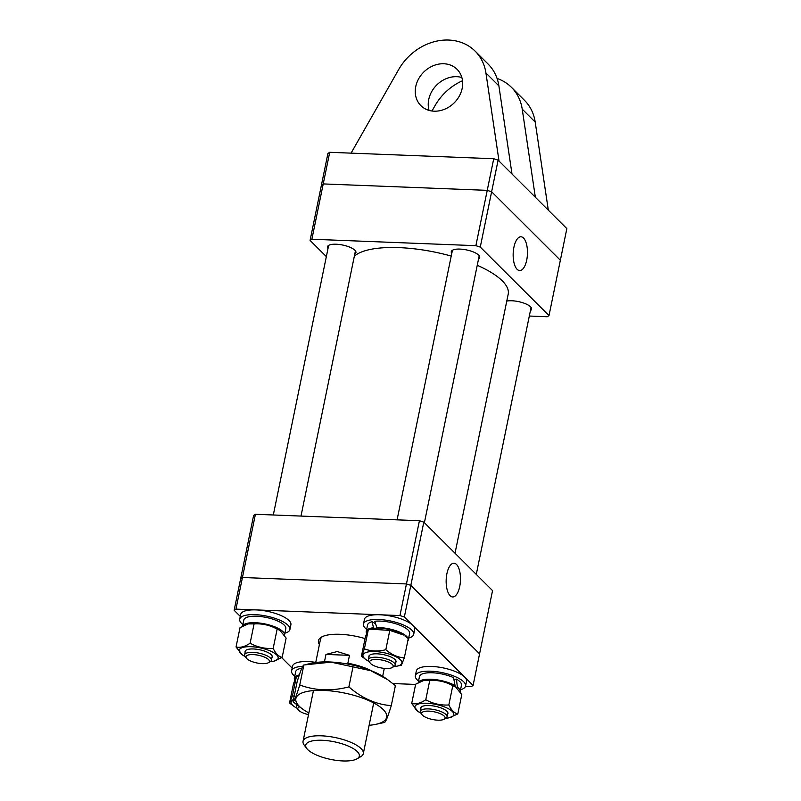 <?xml version="1.0" encoding="UTF-8"?>
<svg xmlns="http://www.w3.org/2000/svg" width="801" height="801" viewBox="0 0 801 801"><rect width="100%" height="100%" fill="white"/><g stroke="black" fill="none" stroke-linecap="round" stroke-linejoin="round"><path stroke-width="1.2" d="M455.028 553.231L508.204 294.137A80.31 26.413 -168.4 0 0 502.257 280.841A80.31 26.413 -168.4 0 0 477.256 265.271M451.233 256.08A80.31 26.413 -168.4 0 0 354.342 256.2M523.524 238.047A16.891 7.139 92.2 0 0 520.88 236.786A16.891 7.139 92.2 0 0 513.411 250.393A16.891 7.139 92.2 0 0 517.106 269.296A16.891 7.139 92.2 0 0 519.549 270.548A16.891 7.139 92.2 0 0 527.188 257.181A16.891 7.139 92.2 0 0 523.524 238.047M354.783 254.047A14.528 4.776 -168.4 0 0 355.944 252.635A14.528 4.776 -168.4 0 0 336.2 244.225A14.528 4.776 -168.4 0 0 327.489 246.798A14.528 4.776 -168.4 0 0 327.999 248.55M478.557 258.913A14.528 4.776 -168.4 0 0 479.719 257.501A14.528 4.776 -168.4 0 0 459.984 249.091A14.528 4.776 -168.4 0 0 451.263 251.654A14.528 4.776 -168.4 0 0 451.774 253.416M530.432 310.588A14.528 4.776 -168.4 0 0 531.594 309.186A14.528 4.776 -168.4 0 0 511.849 300.765A14.528 4.776 -168.4 0 0 506.783 301.076M480.27 247.088L475.874 245.677L487.238 190.358L491.624 191.769L480.27 247.088L549.005 315.574L547.203 316.745L529.311 316.035M311.879 239.239L310.077 240.41L321.431 185.091L323.234 183.92L311.879 239.239L475.874 245.677M326.347 256.62L310.077 240.41M323.234 183.92L487.238 190.358L323.234 183.92L329.722 152.3L327.919 153.472L321.431 185.091L323.234 183.92M549.005 315.574L560.36 260.245L491.624 191.769L560.36 260.245L566.848 228.635L498.112 160.15L491.624 191.769L487.238 190.358L493.726 158.738L498.112 160.15M450.102 595.704A16.891 7.139 92.2 0 0 452.545 596.955A16.891 7.139 92.2 0 0 460.195 583.589A16.891 7.139 92.2 0 0 456.52 564.455A16.891 7.139 92.2 0 0 453.877 563.203A16.891 7.139 92.2 0 0 446.407 576.8A16.891 7.139 92.2 0 0 450.102 595.704M419.424 520.72L423.809 522.132L410.833 585.361L406.447 583.939L419.424 520.72L255.419 514.282L242.443 577.501L240.64 578.672L253.617 515.443L255.419 514.282M240.28 616.4L234.152 610.292L240.64 578.672L242.443 577.501L235.945 609.12L399.949 615.558L406.447 583.939L242.443 577.501L406.447 583.939L410.833 585.361L404.345 616.97L473.081 685.446L479.569 653.836L410.833 585.361L479.569 653.836L492.545 590.607L423.809 522.132M319.419 644.525A35.885 11.805 11.6 0 1 321.491 637.085A35.885 11.805 11.6 0 1 339.994 634.302A35.885 11.805 11.6 0 1 365.056 638.587M473.081 685.446L471.278 686.617L465.471 686.397M415.609 684.434L392.84 683.543M292.155 668.074L281.712 657.671M235.945 609.12L234.152 610.292M404.345 616.97L399.949 615.558M322.503 636.565A34.173 11.234 -168.4 0 0 320.46 639.418L315.724 662.527M306.793 748.524L304.22 745.11A30.758 10.113 11.6 0 1 303.048 741.265A30.758 10.113 11.6 0 1 321.501 735.829A30.758 10.113 11.6 0 1 363.304 753.641A30.758 10.113 11.6 0 1 360.71 756.705L356.996 758.837A27.334 8.991 -168.4 0 0 351.749 747.723A27.334 8.991 -168.4 0 0 322.152 740.274A27.334 8.991 -168.4 0 0 306.793 748.524A27.334 8.991 -168.4 0 0 342.898 760.95A27.334 8.991 -168.4 0 0 356.996 758.837M324.435 661.886L325.967 654.427L337.241 651.543L349.486 655.348L347.864 663.248A34.173 11.234 11.6 0 1 371.614 670.858M346.863 663.909L347.864 663.248M349.486 655.348L325.967 654.427M299.514 706.893A11.965 3.935 -168.4 0 0 298.292 709.886A11.965 3.935 -168.4 0 0 298.893 710.537A11.965 3.935 -168.4 0 0 308.515 714.602M298.292 709.886L297.011 708.174A13.667 4.496 11.6 0 1 296.49 706.472A13.667 4.496 11.6 0 1 297.361 705.28M315.754 662.377A25.632 8.431 -168.4 0 0 292.555 666.132L291.584 670.868A25.632 8.431 -168.4 0 0 293.266 674.893A25.632 8.431 -168.4 0 0 294.758 676.234M302.758 666.332A25.632 8.431 -168.4 0 0 291.584 670.868M297.061 708.244A19.865 6.528 11.6 0 1 294.247 706.572A19.865 6.528 11.6 0 1 292.575 705.19A19.865 6.528 11.6 0 1 293.476 699.573M294.157 696.249L292.475 695.689L289.531 703.018L294.247 706.572M289.531 703.018L293.506 683.694L296.44 676.364L298.072 675.994M296.44 676.364L292.475 695.689M294.678 680.079A21.447 7.049 11.6 0 1 294.357 678.197A21.447 7.049 11.6 0 1 299.324 674.923M294.357 678.197L295.679 671.709A21.447 7.049 11.6 0 1 301.817 668.224M308.866 712.92A46.348 15.239 11.6 0 1 303.219 709.506A46.348 15.239 11.6 0 1 299.314 706.292A46.348 15.239 11.6 0 1 323.694 690.412A46.348 15.239 11.6 0 1 383.248 709.586A46.348 15.239 11.6 0 1 375.649 724.374A46.348 15.239 11.6 0 1 369.121 725.285M293.026 701.786L297.131 681.781C300.415 671.088 302.658 665.491 303.859 664.98L331.053 662.157L370.703 670.677L387.674 679.659L395.384 685.636L391.278 705.641C376.14 704.51 362.002 698.272 348.886 686.908C331.514 691.363 315.133 690.722 299.754 684.985C296.47 695.668 294.227 701.265 293.026 701.786L303.219 709.506M307.594 664.129L312.76 663.048A46.348 15.239 11.6 0 1 385.191 677.906L387.674 679.659M375.649 724.374L384.55 722.442C385.742 721.951 387.984 716.354 391.278 705.641M303.859 664.98L299.754 684.985M352.991 666.903L348.886 686.908M431.989 110.999L434.993 105.712A51.264 43.284 134.9 0 1 462.507 80.731M461.847 77.477A25.632 21.647 -45.1 0 0 456.8 76.686A25.632 21.647 -45.1 0 0 429.066 110.388M443.834 63.76A25.632 21.647 -45.1 0 0 418.593 78.919A25.632 21.647 -45.1 0 0 420.875 105.632A25.632 21.647 -45.1 0 0 434.102 111.179A25.632 21.647 -45.1 0 0 459.343 96.03A25.632 21.647 -45.1 0 0 457.061 69.317A25.632 21.647 -45.1 0 0 443.834 63.76M499.033 161.071L485.917 72.961A51.264 43.284 -45.1 0 0 475.153 51.154A51.264 43.284 -45.1 0 0 448.7 40.05A51.264 43.284 -45.1 0 0 398.678 69.537L351.068 153.141M511.999 173.987L498.883 85.887A51.264 43.284 -45.1 0 0 488.119 64.08L475.153 51.154M493.726 158.738L329.722 152.3M548.315 210.172L535.198 122.062A51.264 43.284 -45.1 0 0 524.425 100.255L511.459 87.339A51.264 43.284 134.9 0 1 522.222 109.146L535.348 197.246M497.061 78.438A51.264 43.284 134.9 0 1 511.459 87.339M284.896 633.17A25.632 8.431 -168.4 0 0 289.922 629.496L290.893 624.75A25.632 8.431 -168.4 0 0 256.59 609.931A25.632 8.431 -168.4 0 0 240.68 614.447L239.709 619.183A25.632 8.431 -168.4 0 0 242.883 624.55M289.922 629.496A25.632 8.431 -168.4 0 0 255.619 614.677A25.632 8.431 -168.4 0 0 239.709 619.183M408.67 638.037A25.632 8.431 -168.4 0 0 413.696 634.352L414.678 629.616A25.632 8.431 -168.4 0 0 412.986 625.591A25.632 8.431 -168.4 0 0 385.722 615.268A25.632 8.431 -168.4 0 0 364.455 619.303L363.484 624.049A25.632 8.431 -168.4 0 0 365.176 628.074A25.632 8.431 -168.4 0 0 366.658 629.406M413.696 634.352A25.632 8.431 -168.4 0 0 412.014 630.327A25.632 8.431 -168.4 0 0 384.75 620.014A25.632 8.431 -168.4 0 0 363.484 624.049M460.545 689.721A25.632 8.431 -168.4 0 0 465.571 686.036L466.542 681.291A25.632 8.431 -168.4 0 0 432.24 666.472A25.632 8.431 -168.4 0 0 416.33 670.988L415.359 675.734A25.632 8.431 -168.4 0 0 418.533 681.09M465.571 686.036A25.632 8.431 -168.4 0 0 431.268 671.218A25.632 8.431 -168.4 0 0 415.359 675.734M242.613 626.082A21.447 7.049 11.6 0 1 249.732 622.878A21.447 7.049 11.6 0 1 272.891 626.112A21.447 7.049 11.6 0 1 284.495 635.133L285.827 628.655A21.447 7.049 11.6 0 0 274.222 619.634A21.447 7.049 11.6 0 0 251.063 616.4A21.447 7.049 11.6 0 0 243.814 620.024L242.563 626.102M408.23 638.838A21.447 7.049 11.6 0 1 408.27 639.989L409.601 633.511A21.447 7.049 11.6 0 0 404.535 627.413A21.447 7.049 11.6 0 0 374.838 621.256L376.76 627.543A21.447 7.049 11.6 0 1 403.203 633.891A21.447 7.049 11.6 0 1 408.069 638.377M408.27 639.989A21.447 7.049 11.6 0 1 407.779 641.04M366.578 633.261A21.447 7.049 11.6 0 1 366.257 631.368A21.447 7.049 11.6 0 1 373.506 627.734L372.085 621.736L375.549 623.739M366.257 631.368L367.589 624.89A21.447 7.049 11.6 0 1 372.085 621.736M376.76 627.543L377.802 628.134M373.506 627.734L374.528 628.324M457.381 687.108A21.447 7.049 11.6 0 1 460.144 691.674L461.476 685.195A21.447 7.049 11.6 0 0 456.41 679.098L457.381 687.108L456.23 687.238M418.262 682.622A21.447 7.049 11.6 0 1 425.381 679.418A21.447 7.049 11.6 0 1 455.078 685.576L453.526 677.626A21.447 7.049 11.6 0 0 426.713 672.94A21.447 7.049 11.6 0 0 419.464 676.575L418.212 682.652M455.078 685.576L453.907 685.706M456.41 679.098L453.917 679.378M262.618 663.649A11.965 3.935 -168.4 0 0 268.385 662.707A11.965 3.935 -168.4 0 0 265.932 657.771A11.965 3.935 -168.4 0 0 252.746 654.577A11.965 3.935 -168.4 0 0 246.418 658.202A11.965 3.935 -168.4 0 0 262.618 663.649M246.418 658.202L245.136 656.49A13.667 4.496 11.6 0 1 244.615 654.787A13.667 4.496 11.6 0 1 252.365 652.354A13.667 4.496 11.6 0 1 271.389 660.284A13.667 4.496 11.6 0 1 270.237 661.646L268.385 662.707M370.803 663.719A11.965 3.935 -168.4 0 0 381.516 667.994A11.965 3.935 -168.4 0 0 392.16 667.573A11.965 3.935 -168.4 0 0 392.11 664.229A11.965 3.935 -168.4 0 0 377.311 659.473A11.965 3.935 -168.4 0 0 370.192 663.058A11.965 3.935 -168.4 0 0 370.803 663.719M370.192 663.058L368.911 661.356A13.667 4.496 11.6 0 1 368.39 659.644A13.667 4.496 11.6 0 1 379.334 657.451A13.667 4.496 11.6 0 1 393.952 662.687A13.667 4.496 11.6 0 1 395.173 665.14A13.667 4.496 11.6 0 1 394.012 666.502L392.16 667.573M428.395 711.118A11.965 3.935 -168.4 0 0 422.067 714.742A11.965 3.935 -168.4 0 0 438.267 720.189A11.965 3.935 -168.4 0 0 444.034 719.258A11.965 3.935 -168.4 0 0 441.591 714.312A11.965 3.935 -168.4 0 0 428.395 711.118M422.067 714.742L420.785 713.03A13.667 4.496 11.6 0 1 420.265 711.328A13.667 4.496 11.6 0 1 428.014 708.895A13.667 4.496 11.6 0 1 447.038 716.825A13.667 4.496 11.6 0 1 445.887 718.187L444.034 719.258M245.136 652.214A13.867 4.556 11.6 0 1 248.41 649.301A13.867 4.556 11.6 0 1 253.426 648.97A13.867 4.556 11.6 0 1 270.067 653.746A13.867 4.556 11.6 0 1 271.919 657.711M245.186 656.56A19.865 6.528 11.6 0 1 242.373 654.888A19.865 6.528 11.6 0 1 251.144 646.707A19.865 6.528 11.6 0 1 274.483 653.195A19.865 6.528 11.6 0 1 273.411 661.266A19.865 6.528 11.6 0 1 270.167 661.686M273.722 661.195L282.162 657.381C278.718 656.63 275.724 653.646 273.171 648.43C265.051 648.93 257.361 647.188 250.112 643.223C244.976 646.697 240.29 647.949 236.045 646.978L242.373 654.888M248.46 623.839A19.865 6.528 11.6 0 1 248.761 623.779A19.865 6.528 11.6 0 1 255.95 623.308A19.865 6.528 11.6 0 1 279.799 630.147L286.127 638.067L282.162 657.381M236.045 646.978L240.01 627.654L248.18 623.899L254.087 623.909C262.207 623.408 269.897 625.15 277.146 629.115L280.5 630.647M254.087 623.909L250.112 643.223M277.146 629.115L273.171 648.43M368.921 657.07A13.867 4.556 11.6 0 1 372.185 654.157A13.867 4.556 11.6 0 1 393.842 658.602A13.867 4.556 11.6 0 1 395.013 659.563A13.867 4.556 11.6 0 1 395.694 662.567M368.961 661.416A19.865 6.528 11.6 0 1 366.147 659.754A19.865 6.528 11.6 0 1 364.475 658.372A19.865 6.528 11.6 0 1 374.918 651.563A19.865 6.528 11.6 0 1 400.45 659.784A19.865 6.528 11.6 0 1 397.186 666.122A19.865 6.528 11.6 0 1 393.942 666.542M369.972 629.175L389.787 630.387L403.574 635.003A19.865 6.528 11.6 0 0 372.535 628.635L368.34 629.546L365.406 636.875L361.441 656.199L366.147 659.754M397.186 666.122L401.381 665.21L404.315 657.881C397.707 657.391 391.539 654.667 385.822 649.711C378.192 651.654 371.043 651.373 364.375 648.87L361.441 656.199M389.787 630.387L385.822 649.711M368.34 629.546L364.375 648.87M404.916 635.954L408.28 638.557L404.315 657.881M420.795 708.755A13.867 4.556 11.6 0 1 424.059 705.841A13.867 4.556 11.6 0 1 429.076 705.521A13.867 4.556 11.6 0 1 445.716 710.287A13.867 4.556 11.6 0 1 447.569 714.252M420.835 713.1A19.865 6.528 11.6 0 1 418.022 711.428A19.865 6.528 11.6 0 1 426.793 703.248A19.865 6.528 11.6 0 1 450.132 709.736A19.865 6.528 11.6 0 1 449.061 717.806A19.865 6.528 11.6 0 1 445.817 718.227M411.694 703.518L415.659 684.194L423.829 680.439L429.736 680.45L425.772 699.774C420.635 703.238 415.939 704.49 411.694 703.518L418.022 711.428M424.109 680.379A19.865 6.528 11.6 0 1 424.41 680.319A19.865 6.528 11.6 0 1 431.599 679.849A19.865 6.528 11.6 0 1 455.449 686.687L461.776 694.607L457.812 713.921C454.347 713.16 451.353 710.177 448.83 704.97C440.7 705.471 433.021 703.739 425.772 699.774M429.736 680.45C437.857 679.949 445.546 681.691 452.795 685.656L456.149 687.188M452.795 685.656L448.83 704.97M449.371 717.736L457.812 713.921M485.917 72.961L498.883 85.887M522.222 109.146L535.198 122.062M303.048 741.265L313.451 690.582M382.668 676.264L384.29 668.384M363.304 753.641L373.707 702.948M296.49 706.472L296.821 704.86M271.389 660.284L272.23 656.219M300.996 516.064L355.434 250.883M244.615 654.787L245.446 650.722M273.311 514.983L328.65 245.386M395.173 665.14L396.004 661.085M424.4 522.723L479.208 255.749M368.39 659.644L369.221 655.588M397.086 519.839L452.425 250.252M420.265 711.328L421.096 707.263M447.038 716.825L447.879 712.76M476.275 574.397L531.083 307.434M273.411 661.266L273.992 661.135M248.761 623.779L248.18 623.899M424.41 680.319L423.829 680.439M449.061 717.806L449.641 717.676"/></g></svg>
